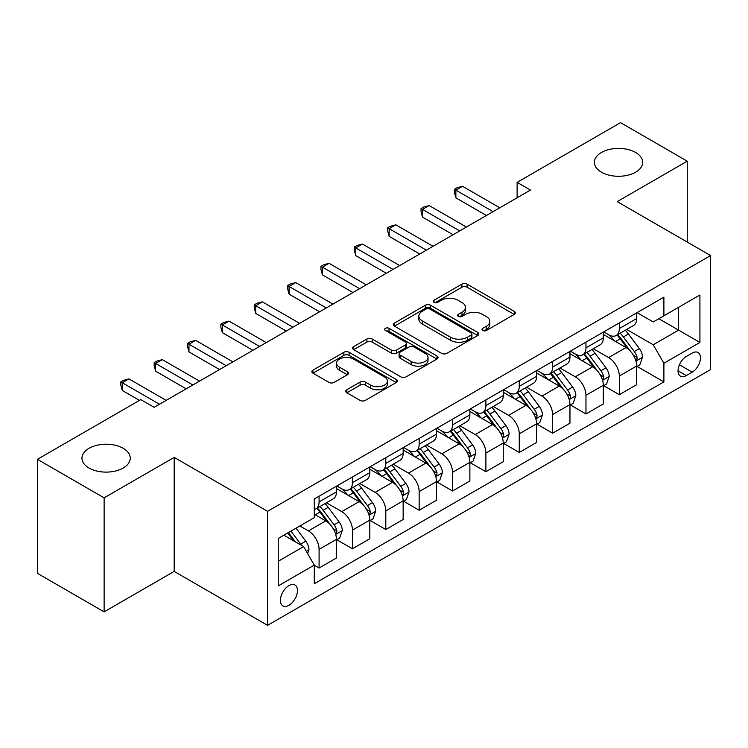 <?xml version="1.0" encoding="UTF-8"?>
<svg xmlns="http://www.w3.org/2000/svg" width="748" height="748" viewBox="0 0 748 748"><rect width="100%" height="100%" fill="white"/><g stroke="black" fill="none" stroke-linecap="round" stroke-linejoin="round"><path stroke-width="1.12" d="M482.759 330.476A2.59 1.496 0 0 0 486.424 330.476L514.259 314.412A3.703 2.141 0 0 0 515.344 312.898A3.703 2.141 0 0 0 514.259 311.383L467.107 284.156A3.703 2.141 0 0 0 461.871 284.156L434.036 300.229A2.59 1.496 0 0 0 433.279 301.285A2.59 1.496 0 0 0 434.036 302.351A2.59 1.496 0 0 0 437.702 302.351L441.311 300.266A11.856 6.844 0 0 1 458.075 300.266L462.002 302.538A11.856 6.844 0 0 1 465.471 307.372A11.856 6.844 0 0 1 462.002 312.215L458.402 314.291A2.59 1.496 0 0 0 457.636 315.357A2.59 1.496 0 0 0 458.402 316.413A2.59 1.496 0 0 0 462.068 316.413L465.667 314.328A11.856 6.844 0 0 1 482.432 314.328L486.359 316.6A11.856 6.844 0 0 1 489.837 321.444A11.856 6.844 0 0 1 486.359 326.278L482.759 328.363A2.59 1.496 0 0 0 482.002 329.419A2.59 1.496 0 0 0 482.759 330.476L482.759 328.363M123.205 448.304A24.151 13.95 0 0 0 96.875 445.284A24.151 13.95 0 0 0 81.962 458.169A24.151 13.95 0 0 0 89.04 468.024A24.151 13.95 0 0 0 115.36 471.053A24.151 13.95 0 0 0 130.274 458.169A24.151 13.95 0 0 0 123.205 448.304M635.604 152.47A24.151 13.95 0 0 0 609.283 149.45A24.151 13.95 0 0 0 594.37 162.335A24.151 13.95 0 0 0 601.448 172.19A24.151 13.95 0 0 0 627.768 175.219A24.151 13.95 0 0 0 642.682 162.335A24.151 13.95 0 0 0 635.604 152.47M288.934 605.31A12.08 6.975 120 0 0 296.825 594.669A12.08 6.975 120 0 0 294.974 584.992A12.08 6.975 120 0 0 288.934 585.591A12.08 6.975 120 0 0 281.042 596.231A12.08 6.975 120 0 0 282.894 605.908A12.08 6.975 120 0 0 288.934 605.31M346.866 389.727A3.703 2.141 0 0 0 345.782 391.241A3.703 2.141 0 0 0 346.866 392.747L360.097 400.386A3.703 2.141 0 0 0 365.342 400.386L396.253 382.546A3.703 2.141 0 0 0 397.338 381.031A3.703 2.141 0 0 0 396.253 379.517L349.101 352.299A3.703 2.141 0 0 0 343.856 352.299L312.945 370.138A3.703 2.141 0 0 0 311.86 371.653A3.703 2.141 0 0 0 312.945 373.168L328.924 382.387A3.703 2.141 0 0 0 334.169 382.387L347.39 374.757A3.703 2.141 0 0 0 348.475 373.243A3.703 2.141 0 0 0 347.39 371.728L339.47 367.156A9.911 5.722 0 0 1 336.563 363.107A9.911 5.722 0 0 1 342.687 357.825A9.911 5.722 0 0 1 353.486 359.059L384.528 376.983A9.911 5.722 0 0 1 387.427 381.031A9.911 5.722 0 0 1 381.312 386.314A9.911 5.722 0 0 1 370.512 385.08L365.342 382.088A3.703 2.141 0 0 0 360.097 382.088L346.866 389.727L346.866 392.747M174.172 457.393L104.122 497.841L37.4 459.319L37.4 573.342L104.122 611.864L174.172 571.416L267.578 625.347L267.578 511.323L174.172 457.393L174.172 571.416M687.244 242.071L687.244 161.175L617.194 201.623L710.6 255.554L267.578 511.323M687.244 161.175L620.531 122.653L517.111 182.362L517.111 197.771M37.4 459.319L140.811 399.619L154.163 407.323L530.454 190.067L517.111 182.362M441.572 353.355A3.703 2.141 0 0 0 446.808 353.355L477.72 335.506A3.703 2.141 0 0 0 478.804 333.991A3.703 2.141 0 0 0 477.72 332.486L430.568 305.259A3.703 2.141 0 0 0 425.322 305.259L394.411 323.108A3.703 2.141 0 0 0 393.326 324.613A3.703 2.141 0 0 0 394.411 326.128L441.572 353.355M386.417 331.037A2.59 1.496 0 0 1 389.044 331.401L389.044 328.325L436.982 356.001A3.703 2.141 0 0 1 438.066 357.516A3.703 2.141 0 0 1 436.982 359.021L406.071 376.87A3.703 2.141 0 0 1 400.834 376.87L353.682 349.643L353.682 346.623A3.703 2.141 0 0 0 352.598 348.138A3.703 2.141 0 0 0 353.682 349.643M353.682 346.623L366.913 338.984A3.703 2.141 0 0 1 372.149 338.984L391.269 350.027A3.703 2.141 0 0 0 396.515 350.027L405.285 344.959A3.703 2.141 0 0 0 406.37 343.444A3.703 2.141 0 0 0 405.285 341.93L385.379 330.438A2.59 1.496 0 0 1 384.622 329.382A2.59 1.496 0 0 1 386.22 327.998A2.59 1.496 0 0 1 389.044 328.325M692.19 353.084L686.318 356.478A11.697 6.751 120 0 0 678.67 366.782A11.697 6.751 120 0 0 680.465 376.16A11.697 6.751 120 0 0 686.318 375.58L692.19 372.186A11.697 6.751 120 0 0 699.829 361.882A11.697 6.751 120 0 0 698.034 352.504A11.697 6.751 120 0 0 692.19 353.084M267.578 625.347L710.6 369.568L710.6 255.554M637.072 312.636L653.219 321.958L663.897 315.796L663.897 297.152L314.282 499L314.282 517.644L278.256 538.438L278.256 585.899L314.282 565.095L314.282 583.739L663.897 381.901L663.897 363.257L653.219 344.763L626.684 329.447M663.897 315.796L699.922 294.993L699.922 342.453L663.897 363.257M104.122 497.841L104.122 611.864M658.829 318.723L678.576 330.13L678.576 307.325L699.922 294.993M653.219 344.763L678.576 330.13L699.922 342.453M278.256 561.243L303.613 546.61L283.866 535.203M314.282 565.254L319.087 568.031L319.087 549.387A15.1 8.714 -120 0 0 308.419 530.893L299.873 525.966M319.087 568.031L336.441 558.008L336.441 539.364A15.1 8.714 -120 0 0 325.763 520.879L314.282 514.25M336.834 539.757L352.448 548.77L352.448 530.126A15.1 8.714 -120 0 0 341.771 511.632L326.446 502.787M352.448 548.77L369.793 538.747L369.793 520.103A15.1 8.714 -120 0 0 359.124 501.618L336.441 488.519M370.195 520.496L385.809 529.509L385.809 510.865A15.1 8.714 -120 0 0 375.131 492.371L359.807 483.526M385.809 529.509L403.153 519.495L403.153 500.851A15.1 8.714 -120 0 0 392.485 482.357L369.793 469.258M403.555 501.235L419.17 510.248L419.17 491.604A15.1 8.714 -120 0 0 408.492 473.11L393.168 464.265M419.17 510.248L436.514 500.234L436.514 481.59A15.1 8.714 -120 0 0 425.836 463.096L403.153 449.997M436.916 481.974L452.531 490.987L452.531 472.343A15.1 8.714 -120 0 0 441.853 453.849L426.528 445.004M452.531 490.987L469.875 480.973L469.875 462.329A15.1 8.714 -120 0 0 459.197 443.835L436.514 430.736M470.277 462.713L485.891 471.726L485.891 453.082A15.1 8.714 -120 0 0 475.214 434.588L459.889 425.743M485.891 471.726L503.236 461.712L503.236 443.068A15.1 8.714 -120 0 0 492.558 424.574L469.875 411.484M503.638 443.452L519.252 452.465L519.252 433.821A15.1 8.714 -120 0 0 508.575 415.336L493.25 406.482M519.252 452.465L536.596 442.451L536.596 423.807A15.1 8.714 -120 0 0 525.919 405.313L503.236 392.223M536.999 424.191L552.604 433.204L552.604 414.56A15.1 8.714 -120 0 0 541.935 396.075L526.601 387.221M552.604 433.204L569.957 423.19L569.957 404.546A15.1 8.714 -120 0 0 559.28 386.062L536.596 372.962M570.359 404.93L585.965 413.943L585.965 395.299A15.1 8.714 -120 0 0 575.296 376.814L559.962 367.96M585.965 413.943L603.318 403.929L603.318 385.285A15.1 8.714 -120 0 0 592.64 366.801L569.957 353.701M603.711 385.669L619.325 394.682L619.325 376.038A15.1 8.714 -120 0 0 608.657 357.553L593.323 348.699M619.325 394.682L636.679 384.668L636.679 366.024A15.1 8.714 -120 0 0 626.001 347.54L603.318 334.44M603.711 331.897L608.657 334.749A15.1 8.714 -120 0 0 616.202 335.497A15.1 8.714 -120 0 0 619.325 328.587L619.325 322.884M570.359 351.158L575.296 354.01A15.1 8.714 -120 0 0 582.842 354.758A15.1 8.714 -120 0 0 585.965 347.848L585.965 342.145M536.999 370.419L541.935 373.271A15.1 8.714 -120 0 0 549.481 374.019A15.1 8.714 -120 0 0 552.604 367.109L552.604 361.406M503.638 389.68L508.575 392.532A15.1 8.714 -120 0 0 516.12 393.28A15.1 8.714 -120 0 0 519.252 386.361L519.252 380.667M470.277 408.941L475.214 411.793A15.1 8.714 -120 0 0 482.759 412.531A15.1 8.714 -120 0 0 485.891 405.622L485.891 399.928M436.916 428.202L441.853 431.044A15.1 8.714 -120 0 0 449.398 431.792A15.1 8.714 -120 0 0 452.531 424.883L452.531 419.179M403.555 447.454L408.492 450.305A15.1 8.714 -120 0 0 416.047 451.053A15.1 8.714 -120 0 0 419.17 444.144L419.17 438.44M370.195 466.715L375.131 469.566A15.1 8.714 -120 0 0 382.686 470.314A15.1 8.714 -120 0 0 385.809 463.405L385.809 457.701M336.834 485.976L341.771 488.827A15.1 8.714 -120 0 0 349.325 489.575A15.1 8.714 -120 0 0 352.448 482.666L352.448 476.962M637.072 366.408L663.897 381.901M616.202 335.497L633.547 325.483A15.1 8.714 -120 0 0 636.679 318.573L636.679 312.87M582.842 354.758L600.186 344.744A15.1 8.714 -120 0 0 603.318 337.825L603.318 332.131M549.481 374.019L566.825 364.005A15.1 8.714 -120 0 0 569.957 357.086L569.957 351.392M516.12 393.28L533.464 383.257A15.1 8.714 -120 0 0 536.596 376.347L536.596 370.653M482.759 412.531L500.113 402.518A15.1 8.714 -120 0 0 503.236 395.608L503.236 389.904M449.398 431.792L466.752 421.779A15.1 8.714 -120 0 0 469.875 414.869L469.875 409.165M416.047 451.053L433.391 441.04A15.1 8.714 -120 0 0 436.514 434.13L436.514 428.426M382.686 470.314L400.03 460.301A15.1 8.714 -120 0 0 403.153 453.391L403.153 447.687M349.325 489.575L366.67 479.562A15.1 8.714 -120 0 0 369.793 472.652L369.793 466.948M314.282 509.444A15.1 8.714 -120 0 0 315.965 508.836L333.309 498.823A15.1 8.714 -120 0 0 336.441 491.913L336.441 486.209M315.965 508.836A15.1 8.714 -120 0 0 319.087 501.927L319.087 496.223M303.613 546.61L314.282 565.095M483.797 330.84L486.359 329.363A11.856 6.844 0 0 0 489.837 324.52L489.837 321.444M465.471 307.372L465.471 310.457A11.856 6.844 0 0 1 462.002 315.301L459.431 316.778M514.213 314.441L467.107 287.241A3.703 2.141 0 0 0 461.871 287.241L435.074 302.716M477.673 335.534L430.568 308.344A3.703 2.141 0 0 0 425.322 308.344L394.467 326.156M471.165 335.057A2.59 1.496 0 0 0 471.932 333.991A2.59 1.496 0 0 0 471.165 332.935L429.782 309.036A2.59 1.496 0 0 0 426.117 309.036L422.311 311.233A11.856 6.844 0 0 0 418.843 316.067A11.856 6.844 0 0 0 422.311 320.911L450.605 337.245A11.856 6.844 0 0 0 467.369 337.245L471.165 335.057L471.165 338.133A2.59 1.496 0 0 0 471.932 337.077L471.932 333.991M418.843 316.067L418.843 319.153A11.856 6.844 0 0 0 422.311 323.996L422.311 320.911M471.165 338.133L467.369 340.331A11.856 6.844 0 0 1 450.605 340.331L422.311 323.996M353.729 349.671L366.913 342.07L366.913 338.984M406.37 343.444L406.37 346.53A3.703 2.141 0 0 1 405.285 348.044L396.515 353.103A3.703 2.141 0 0 1 391.269 353.103L372.149 342.07A3.703 2.141 0 0 0 366.913 342.07M389.044 331.401L436.935 359.049M411.12 361.48A9.911 5.722 0 0 0 421.919 362.724A9.911 5.722 0 0 0 428.034 357.432A9.911 5.722 0 0 0 425.126 353.393L414.196 347.072A3.703 2.141 0 0 0 408.95 347.072L400.18 352.14A3.703 2.141 0 0 0 399.095 353.654A3.703 2.141 0 0 0 400.18 355.169L411.12 361.48L411.12 364.566A9.911 5.722 0 0 0 421.919 365.8A9.911 5.722 0 0 0 428.034 360.517L428.034 357.432M399.095 353.654L399.095 356.74A3.703 2.141 0 0 0 400.18 358.245L400.18 355.169M411.12 364.566L400.18 358.245M387.427 381.031L387.427 384.107A9.911 5.722 0 0 1 381.312 389.399A9.911 5.722 0 0 1 370.512 388.156L365.342 385.173A3.703 2.141 0 0 0 360.097 385.173L346.922 392.775M336.563 363.107L336.563 366.193A9.911 5.722 0 0 0 339.47 370.232L339.47 367.156M347.343 374.785L339.47 370.232M396.197 382.574L349.101 355.375A3.703 2.141 0 0 0 343.856 355.375L312.991 373.196M636.679 366.642L639.877 364.79L642.541 357.086A10.005 5.778 -120 0 0 639.353 348.568L628.451 334.019A28.873 16.671 -120 0 0 625.3 330.242M614.454 340.873A28.873 16.671 -120 0 0 608.545 334.683M635.763 360.517L636.922 359.264L637.146 357.516A10.005 5.778 -120 0 0 634.285 351.504L623.374 336.946A28.873 16.671 -120 0 0 620.223 333.169M617.539 334.721A23.964 13.838 60 0 1 621.476 339.199L630.704 351.513M617.025 335.02A28.873 16.671 60 0 1 620.176 338.797L627.422 348.475M493.091 211.637L455.869 190.142L462.535 186.289L499.767 207.785M486.424 215.489L455.869 197.846L455.869 190.142L454.401 189.291L457.065 187.757L462.535 186.289M455.869 197.846L454.401 192.376L454.401 189.291M603.318 385.903L606.516 384.051L609.181 376.347A10.005 5.778 -120 0 0 605.992 367.829L595.09 353.28A28.873 16.671 -120 0 0 591.939 349.503M581.093 360.134A28.873 16.671 -120 0 0 575.184 353.944M602.402 379.778L603.571 378.525L603.786 376.777A10.005 5.778 -120 0 0 600.925 370.765L590.022 356.207A28.873 16.671 -120 0 0 586.871 352.43M584.179 353.982A23.964 13.838 60 0 1 588.115 358.451L597.343 370.774M583.664 354.281A28.873 16.671 60 0 1 586.815 358.049L594.062 367.726M569.957 405.164L573.155 403.312L575.829 395.608A10.005 5.778 -120 0 0 572.631 387.09L561.729 372.532A28.873 16.671 -120 0 0 558.578 368.764M547.732 379.395A28.873 16.671 -120 0 0 541.823 373.205M569.041 399.039L570.21 397.777L570.425 396.038A10.005 5.778 -120 0 0 567.564 390.017L556.662 375.468A28.873 16.671 -120 0 0 553.511 371.691M550.818 373.243A23.964 13.838 60 0 1 554.754 377.712L563.983 390.035M550.304 373.542A28.873 16.671 60 0 1 553.455 377.31L560.71 386.987M536.596 424.425L539.794 422.573L542.468 414.869A10.005 5.778 -120 0 0 539.271 406.351L528.369 391.793A28.873 16.671 -120 0 0 525.218 388.025M514.372 398.647A28.873 16.671 -120 0 0 508.462 392.466M535.68 418.3L536.849 417.038L537.064 415.299A10.005 5.778 -120 0 0 534.203 409.278L523.301 394.72A28.873 16.671 -120 0 0 520.15 390.952M517.457 392.504A23.964 13.838 60 0 1 521.393 396.973L530.622 409.296M516.943 392.803A28.873 16.671 60 0 1 520.094 396.571L527.349 406.248M459.73 230.898L422.508 209.403L429.174 205.55L466.406 227.046M453.064 234.75L422.508 217.107L422.508 209.403L421.04 208.552L423.705 207.018L429.174 205.55M422.508 217.107L421.04 211.637L421.04 208.552M426.379 250.159L389.147 228.664L395.814 224.811L433.045 246.307M419.703 254.011L389.147 236.368L389.147 228.664L387.679 227.813L390.344 226.27L395.814 224.811M389.147 236.368L387.679 230.898L387.679 227.813M393.018 269.42L355.786 247.925L362.462 244.072L399.684 265.568M386.342 273.272L355.786 255.629L355.786 247.925L354.318 247.074L356.983 245.531L362.462 244.072M355.786 255.629L354.318 250.159L354.318 247.074M503.236 443.686L506.443 441.834L509.108 434.13A10.005 5.778 -120 0 0 505.91 425.612L495.008 411.054A28.873 16.671 -120 0 0 491.857 407.286M481.011 417.908A28.873 16.671 -120 0 0 475.102 411.727M502.329 437.561L503.488 436.299L503.703 434.56A10.005 5.778 -120 0 0 500.842 428.539L489.94 413.981A28.873 16.671 -120 0 0 486.789 410.213M484.106 411.765A23.964 13.838 60 0 1 488.033 416.234L497.261 428.557M483.582 412.064A28.873 16.671 60 0 1 486.733 415.832L493.989 425.509M359.657 288.681L322.425 267.186L329.101 263.333L366.324 284.829M352.981 292.533L322.425 274.89L322.425 267.186L320.957 266.335L323.622 264.792L329.101 263.333M322.425 274.89L320.957 269.42L320.957 266.335M469.875 462.947L473.082 461.095L475.747 453.391A10.005 5.778 -120 0 0 472.558 444.873L461.647 430.315A28.873 16.671 -120 0 0 458.496 426.547M447.65 437.169A28.873 16.671 -120 0 0 441.741 430.988M468.968 456.813L470.127 455.56L470.342 453.812A10.005 5.778 -120 0 0 467.481 447.8L456.579 433.242A28.873 16.671 -120 0 0 453.428 429.474M450.745 431.026A23.964 13.838 60 0 1 454.672 435.495L463.9 447.809M450.231 431.316A28.873 16.671 60 0 1 453.372 435.093L460.628 444.77M326.296 307.933L289.065 286.447L295.741 282.594L332.963 304.081M319.62 311.785L289.065 294.151L289.065 286.447L287.597 285.596L290.271 284.053L295.741 282.594M289.065 294.151L287.597 288.681L287.597 285.596M436.514 482.208L439.721 480.356L442.386 472.652A10.005 5.778 -120 0 0 439.198 464.134L428.286 449.576A28.873 16.671 -120 0 0 425.135 445.808M414.299 456.43A28.873 16.671 -120 0 0 408.38 450.249M435.607 476.074L436.767 474.821L436.991 473.073A10.005 5.778 -120 0 0 434.121 467.061L423.218 452.503A28.873 16.671 -120 0 0 420.067 448.735M417.384 450.287A23.964 13.838 60 0 1 421.32 454.756L430.549 467.07M416.87 450.577A28.873 16.671 60 0 1 420.021 454.354L427.267 464.031M292.936 327.194L255.704 305.708L262.38 301.855L299.611 323.342M286.26 331.046L255.704 313.403L255.704 305.708L254.236 304.857L256.91 303.314L262.38 301.855M255.704 313.403L254.236 307.933L254.236 304.857M403.153 501.459L406.36 499.617L409.025 491.913A10.005 5.778 -120 0 0 405.837 483.395L394.935 468.837A28.873 16.671 -120 0 0 391.784 465.06M380.938 475.691A28.873 16.671 -120 0 0 375.029 469.501M402.246 495.335L403.406 494.082L403.63 492.334A10.005 5.778 -120 0 0 400.76 486.322L389.858 471.764A28.873 16.671 -120 0 0 386.707 467.996M384.023 469.538A23.964 13.838 60 0 1 387.96 474.017L397.188 486.331M383.509 469.838A28.873 16.671 60 0 1 386.66 473.615L393.906 483.292M259.575 346.455L222.343 324.959L229.019 321.107L266.251 342.603M252.908 350.307L222.343 332.664L222.343 324.959L220.875 324.118L223.549 322.575L229.019 321.107M222.343 332.664L220.875 327.194L220.875 324.118M369.793 520.72L373 518.878L375.664 511.174A10.005 5.778 -120 0 0 372.476 502.656L361.574 488.098A28.873 16.671 -120 0 0 358.423 484.321M347.577 494.952A28.873 16.671 -120 0 0 341.668 488.762M368.886 514.596L370.045 513.343L370.269 511.595A10.005 5.778 -120 0 0 367.408 505.583L356.497 491.025A28.873 16.671 -120 0 0 353.346 487.247M350.662 488.799A23.964 13.838 60 0 1 354.599 493.278L363.827 505.592M350.148 489.099A28.873 16.671 60 0 1 353.299 492.876L360.545 502.553M226.214 365.716L188.982 344.22L195.658 340.368L232.89 361.864M219.547 369.568L188.982 351.925L188.982 344.22L187.524 343.379L190.188 341.836L195.658 340.368M188.982 351.925L187.524 346.455L187.524 343.379M336.441 539.981L339.639 538.139L342.304 530.425A10.005 5.778 -120 0 0 339.115 521.917L328.213 507.359A28.873 16.671 -120 0 0 325.062 503.582M335.525 533.857L336.684 532.604L336.909 530.856A10.005 5.778 -120 0 0 334.047 524.844L323.136 510.286A28.873 16.671 -120 0 0 319.985 506.508M317.302 508.06A23.964 13.838 60 0 1 321.238 512.539L330.466 524.853M316.787 508.36A28.873 16.671 60 0 1 319.938 512.137L327.185 521.814M192.853 384.977L155.631 363.481L162.297 359.629L199.529 381.125M186.187 388.829L155.631 371.186L155.631 363.481L154.163 362.64L156.828 361.097L162.297 359.629M155.631 371.186L154.163 365.716L154.163 362.64M307.615 553.539L308.943 549.687A10.005 5.778 -120 0 0 305.754 541.178L296.021 528.182M301.594 545.442A10.005 5.778 -120 0 0 300.687 544.105L290.953 531.108M288.447 532.557L295.441 541.889M287.756 532.959L293.684 540.879M159.492 404.238L122.27 382.742L128.937 378.89L166.168 400.386M139.483 400.386L122.27 390.447L122.27 382.742L120.802 381.891L123.467 380.358L128.937 378.89M122.27 390.447L120.802 384.977L120.802 381.891M308.419 530.893L325.763 520.879M341.771 511.632L359.124 501.618M375.131 492.371L392.485 482.357M408.492 473.11L425.836 463.096M441.853 453.849L459.197 443.835M475.214 434.588L492.558 424.574M508.575 415.336L525.919 405.313M541.935 396.075L559.28 386.062M575.296 376.814L592.64 366.801M608.657 357.553L626.001 347.54M619.325 328.587L636.679 318.573M619.325 376.038L636.679 366.024M585.965 395.299L603.318 385.285M585.965 347.848L603.318 337.825M552.604 414.56L569.957 404.546M552.604 367.109L569.957 357.086M519.252 433.821L536.596 423.807M519.252 386.361L536.596 376.347M485.891 453.082L503.236 443.068M485.891 405.622L503.236 395.608M452.531 472.343L469.875 462.329M452.531 424.883L469.875 414.869M419.17 491.604L436.514 481.59M419.17 444.144L436.514 434.13M385.809 510.865L403.153 500.851M385.809 463.405L403.153 453.391M352.448 530.126L369.793 520.103M352.448 482.666L369.793 472.652M319.087 549.387L336.441 539.364M319.087 501.927L336.441 491.913M679.39 364.8L692.19 372.186M678.043 370.802L686.318 375.58M486.359 329.363L486.359 326.278M458.402 316.413L458.402 314.291M462.002 315.301L462.002 312.215M434.036 302.351L434.036 300.229M461.871 287.241L461.871 284.156M467.107 287.241L467.107 284.156M514.259 314.412L514.259 311.383M394.411 326.128L394.411 323.108M425.322 308.344L425.322 305.259M430.568 308.344L430.568 305.259M477.72 335.506L477.72 332.486M450.605 340.331L450.605 337.245M467.369 340.331L467.369 337.245M372.149 342.07L372.149 338.984M391.269 353.103L391.269 350.027M396.515 353.103L396.515 350.027M405.285 348.044L405.285 344.959M436.982 359.021L436.982 356.001M360.097 385.173L360.097 382.088M365.342 385.173L365.342 382.088M370.512 388.156L370.512 385.08M347.39 374.757L347.39 371.728M312.945 373.168L312.945 370.138M343.856 355.375L343.856 352.299M349.101 355.375L349.101 352.299M396.253 382.546L396.253 379.517M635.931 361.069L642.476 357.282M623.374 336.946L628.451 334.019M615.51 341.481L620.176 338.797M634.285 351.504L639.353 348.568M633.491 355.403L637.146 357.516M602.57 380.33L609.115 376.543M590.022 356.207L595.09 353.28M582.159 360.742L586.815 358.049M600.925 370.765L605.992 367.829M600.13 374.664L603.786 376.777M569.209 399.582L575.764 395.804M556.662 375.468L561.729 372.532M548.798 380.003L553.455 377.31M567.564 390.017L572.631 387.09M566.769 393.925L570.425 396.038M535.849 418.843L542.403 415.065M523.301 394.72L528.369 391.793M515.437 399.264L520.094 396.571M534.203 409.278L539.271 406.351M533.408 413.186L537.064 415.299M502.488 438.104L509.042 434.326M489.94 413.981L495.008 411.054M482.077 418.525L486.733 415.832M500.842 428.539L505.91 425.612M500.047 432.447L503.703 434.56M469.127 457.365L475.681 453.587M456.579 433.242L461.647 430.315M448.716 437.786L453.372 435.093M467.481 447.8L472.558 444.873M466.696 451.708L470.342 453.812M435.766 476.626L442.32 472.839M423.218 452.503L428.286 449.576M415.355 457.047L420.021 454.354M434.121 467.061L439.198 464.134M433.335 470.969L436.991 473.073M402.405 495.887L408.96 492.1M389.858 471.764L394.935 468.837M381.994 476.308L386.66 473.615M400.76 486.322L405.837 483.395M399.974 490.23L403.63 492.334M369.054 515.148L375.599 511.361M356.497 491.025L361.574 488.098M348.633 495.569L353.299 492.876M367.408 505.583L372.476 502.656M366.614 509.491L370.269 511.595M335.693 534.409L342.238 530.622M323.136 510.286L328.213 507.359M315.273 514.82L319.938 512.137M334.047 524.844L339.115 521.917M333.253 528.743L336.909 530.856M306.343 551.351L308.877 549.883M300.687 544.105L305.754 541.178"/></g></svg>
